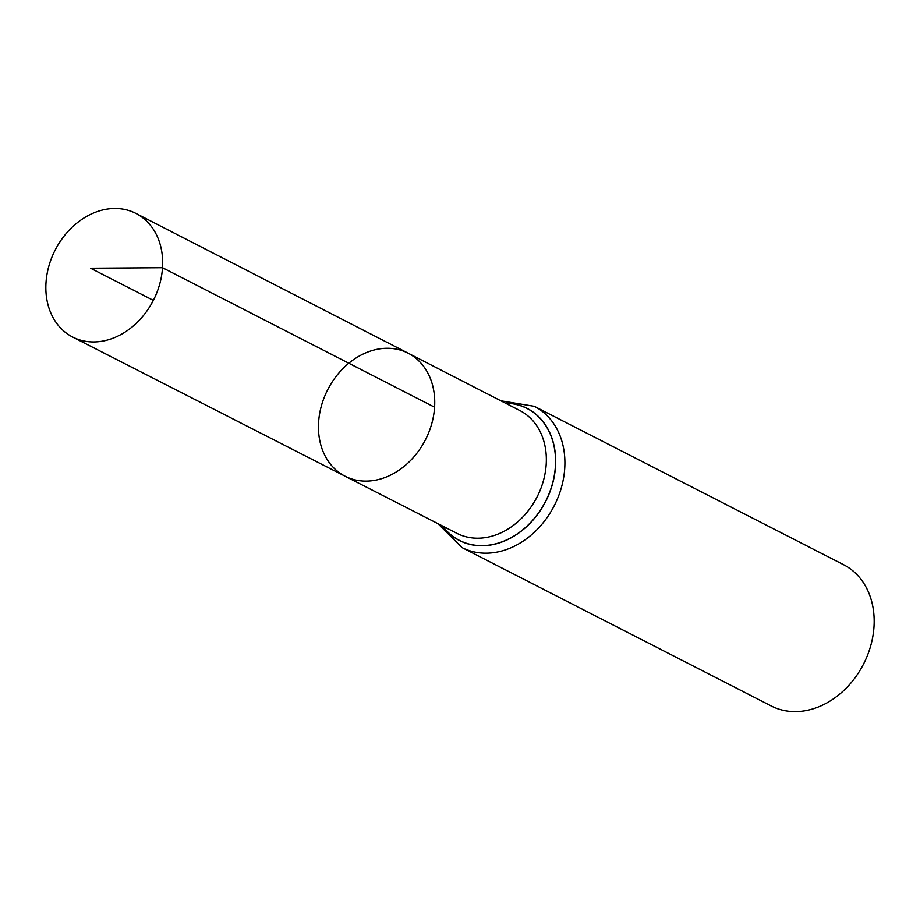 <?xml version="1.0" encoding="UTF-8"?>
<svg xmlns="http://www.w3.org/2000/svg" width="920" height="920" viewBox="0 0 920 920"><rect width="100%" height="100%" fill="white"/><g stroke="black" fill="none" stroke-linecap="round" stroke-linejoin="round"><path stroke-width="1.38" d="M434.585 407.215A69.126 54.912 -62.9 0 0 408.147 353.188A69.126 54.912 -62.9 0 0 327.727 389.666A69.126 54.912 -62.9 0 0 345.126 476.238A69.126 54.912 -62.9 0 0 434.585 407.215L162.518 267.708L90.597 268.226L153.352 300.368M461.978 547.572L771.247 705.973A79.362 63.043 -62.9 0 0 874 626.761A79.362 63.043 -62.9 0 0 843.594 564.707L534.324 406.318A79.362 63.043 117.1 0 1 564.73 468.36A79.362 63.043 117.1 0 1 461.978 547.572L437.954 523.664M345.126 476.238L456.895 533.335A68.989 54.809 117.1 0 0 546.192 464.439A68.989 54.809 117.1 0 0 519.788 410.515L408.147 353.188A69.126 54.912 117.1 0 1 425.466 439.725A69.126 54.912 117.1 0 1 345.126 476.238L72.645 337.042A69.437 55.165 117.1 0 1 46 282.727A69.437 55.165 117.1 0 1 135.953 213.44A69.437 55.165 117.1 0 1 153.352 300.368A69.437 55.165 117.1 0 1 72.645 337.042M505.54 403.202A74.117 58.88 117.1 0 1 545.617 501.25A74.117 58.88 117.1 0 1 442.635 526.044M505.367 403.109A74.232 58.972 117.1 0 1 545.732 501.319A74.232 58.972 117.1 0 1 442.451 525.952M534.324 406.318L500.882 400.809M408.147 353.188L135.953 213.44"/></g></svg>
